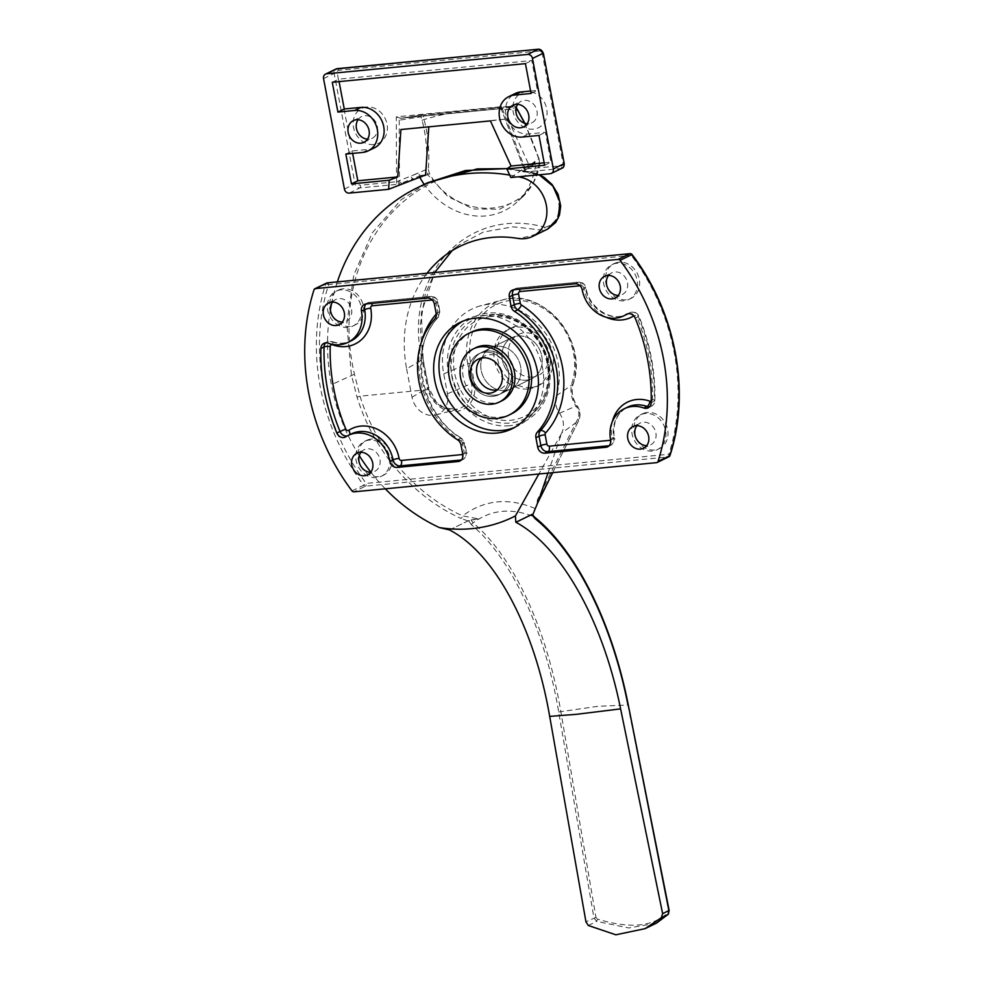 <?xml version="1.0" encoding="UTF-8"?>
<svg xmlns="http://www.w3.org/2000/svg" width="984" height="984" viewBox="0 0 984 984"><rect width="100%" height="100%" fill="white"/><g stroke="black" fill="none" stroke-linecap="round" stroke-linejoin="round"><path stroke-width="0.74" stroke-dasharray="4.92 3.69" d="M327.561 282.863A2.276 1.119 -95.5 0 1 328.631 284.597A2.276 0.873 17.6 0 0 325.655 284.155A2.276 1.943 64 0 1 326.577 283.072M632.085 254.561L631.322 255.41L328.631 284.597A202.63 173.319 -116 0 0 366.196 483.427A2.276 1.119 -95.5 0 1 365.556 486.157A2.276 1.943 64 0 1 363.649 485.223L366.196 483.427L668.899 454.239A2.276 0.873 -162.4 0 1 670.006 455.444M668.825 456.797A2.276 1.943 64 0 1 668.247 456.97A2.276 1.119 84.5 0 0 668.899 454.239A202.63 173.319 -116 0 0 631.322 255.41A2.276 1.119 84.5 0 0 630.436 253.761M647.374 412.444A19.348 16.556 -116 0 0 642.454 413.833A19.348 16.556 -116 0 0 636.045 438.47A19.348 16.556 -116 0 0 659.403 448.63A19.348 16.556 -116 0 0 666.931 426.748A19.348 16.556 -116 0 0 647.374 412.444M371.435 439.061A19.348 16.556 -116 0 0 366.503 440.438A19.348 16.556 -116 0 0 360.095 465.088A19.348 16.556 -116 0 0 383.452 475.235A19.348 16.556 -116 0 0 390.992 453.353A19.348 16.556 -116 0 0 371.435 439.061M618.997 262.224A19.348 16.556 -116 0 0 614.065 263.601A19.348 16.556 -116 0 0 607.657 288.25A19.348 16.556 -116 0 0 631.015 298.398A19.348 16.556 -116 0 0 638.554 276.516A19.348 16.556 -116 0 0 618.997 262.224M343.047 288.829A19.348 16.556 -116 0 0 338.127 290.206A19.348 16.556 -116 0 0 331.719 314.855A19.348 16.556 -116 0 0 355.076 325.003A19.348 16.556 -116 0 0 362.604 303.121A19.348 16.556 -116 0 0 343.047 288.829M514.571 427.45A59.2 50.639 -116 0 0 517.264 426.257A59.2 50.639 -116 0 0 540.302 359.308A59.2 50.639 -116 0 0 480.487 315.593A59.2 50.639 -116 0 0 465.42 319.812A59.2 50.639 -116 0 0 462.812 321.202M495.518 395.125A22.767 19.471 -116 0 0 501.311 393.502A22.767 19.471 -116 0 0 508.851 364.511A22.767 19.471 -116 0 0 481.373 352.567A22.767 19.471 -116 0 0 472.504 378.311A22.767 19.471 -116 0 0 495.518 395.125A22.767 19.471 -116 0 0 501.311 393.502A22.767 19.471 -116 0 0 508.851 364.511A22.767 19.471 -116 0 0 481.373 352.567A22.767 19.471 -116 0 0 472.504 378.311A22.767 19.471 -116 0 0 495.518 395.125M505.063 390.476A22.767 19.471 64 0 1 482.049 373.662A22.767 19.471 64 0 1 490.918 347.918A22.767 19.471 64 0 1 518.396 359.861A22.767 19.471 64 0 1 510.856 388.852A22.767 19.471 64 0 1 505.063 390.476A22.767 19.471 -116 0 0 510.856 388.852A22.767 19.471 -116 0 0 518.396 359.861A22.767 19.471 -116 0 0 490.918 347.918A22.767 19.471 -116 0 0 482.049 373.662A22.767 19.471 -116 0 0 505.063 390.476M608.555 275.446A12.066 10.32 64 0 1 611.74 272.839A12.066 10.32 64 0 1 614.816 271.978A12.066 10.32 64 0 1 627.005 280.895A12.066 10.32 64 0 1 622.306 294.536A12.066 10.32 64 0 1 618.296 295.434M616.87 263.257A19.348 16.556 -116 0 0 611.95 264.635A19.348 16.556 -116 0 0 605.541 289.284A19.348 16.556 -116 0 0 628.899 299.431A19.348 16.556 -116 0 0 636.427 277.55A19.348 16.556 -116 0 0 616.87 263.257M332.604 302.051A12.066 10.32 64 0 1 335.802 299.443A12.066 10.32 64 0 1 338.865 298.582A12.066 10.32 64 0 1 351.067 307.5A12.066 10.32 64 0 1 346.368 321.141A12.066 10.32 64 0 1 342.346 322.051M340.931 289.862A19.348 16.556 -116 0 0 335.999 291.239A19.348 16.556 -116 0 0 329.591 315.889A19.348 16.556 -116 0 0 352.948 326.036A19.348 16.556 -116 0 0 360.488 304.154A19.348 16.556 -116 0 0 340.931 289.862M360.993 452.283A12.066 10.32 64 0 1 364.191 449.676A12.066 10.32 64 0 1 367.253 448.815A12.066 10.32 64 0 1 379.455 457.72A12.066 10.32 64 0 1 374.756 471.373A12.066 10.32 64 0 1 370.734 472.271M369.308 440.094A19.348 16.556 -116 0 0 364.387 441.472A19.348 16.556 -116 0 0 357.979 466.121A19.348 16.556 -116 0 0 381.337 476.268A19.348 16.556 -116 0 0 388.864 454.387A19.348 16.556 -116 0 0 369.308 440.094M636.943 425.678A12.066 10.32 64 0 1 640.129 423.071A12.066 10.32 64 0 1 643.204 422.21A12.066 10.32 64 0 1 655.393 431.115A12.066 10.32 64 0 1 650.695 444.756A12.066 10.32 64 0 1 646.673 445.666M645.258 413.477A19.348 16.556 -116 0 0 640.338 414.867A19.348 16.556 -116 0 0 633.93 439.504A19.348 16.556 -116 0 0 657.275 449.663A19.348 16.556 -116 0 0 664.815 427.769A19.348 16.556 -116 0 0 645.258 413.477M656.156 923.263L628.788 927.974L596.685 921.381L597.472 919.056C629.772 929.105 653.425 926.805 668.444 912.168L668.763 910.311L627.841 704.913C611.654 622.392 575.775 550.388 534.066 516.797A2.276 1.759 129.3 0 1 534.447 517.006M588.272 925.477L596.685 921.381L593.942 917.9L558.691 711.961C544.902 629.957 511.594 558.371 471.594 524.915A2.276 1.783 130.4 0 1 473.095 522.91C513.39 556.636 546.932 628.776 560.794 711.42L595.947 917.383L597.472 919.056M471.594 524.915L468.47 520.671L471.09 519.946L473.095 522.91C490.979 509.626 511.311 507.584 534.066 516.797L532.553 515.321L532.738 513.919M668.444 912.168A2.276 1.796 -139.5 0 1 668.394 914.136M531.766 514.411L532.553 515.321M558.691 711.961L598.42 706.241L628.284 705.024M449.565 529.921L468.015 520.93L478.064 518.802L471.102 519.946M468.47 520.671L449.503 529.909M427.068 273.232A124.673 106.641 -116 0 0 406.638 368.828L423.12 359.221L421.337 313.01L434.756 272.494L425.26 294.302L420.131 325.864L422.96 359.431L428.483 387.696A24.772 20.848 -115.3 0 0 428.95 389.713L427.978 389.627A27.146 22.878 64.6 0 1 427.474 387.425L421.939 359.086C402.358 275.877 467.105 205.189 544.915 227.316L544.312 230.354L512.971 226.812L483.452 232.04L458.79 245.102L452.136 250.649L458.778 245.102M538.445 501.065A2.276 0.984 26.5 0 0 537.424 499.749L577.694 419.123A11.599 9.926 -116 0 0 576.317 406.49A24.834 21.242 64 0 1 572.036 382.702A59.409 50.824 -116 0 0 524.939 301.104A59.409 50.824 -116 0 0 470.659 363.022L474.411 382.899A27.109 23.186 64 0 1 456.896 411.349A27.109 23.186 64 0 1 427.978 389.627L360.021 396.183L357.057 397.167L351.411 374.978L346.786 323.441L353.797 275.003L372.21 232.937L401.103 199.801L427.733 182.741M547.325 229.247L544.312 230.354M507.264 168.645L531.889 172.262L539.146 174.795M544.915 227.316C569.65 220.871 559.736 177.821 532.664 173.492C414.867 144.39 325.556 250.145 354.437 374.215L360.021 396.183A174.586 149.334 -116 0 0 462.628 515.887A2.276 0.824 -65.7 0 1 461.004 518.445A176.862 151.278 64 0 1 357.057 397.167M535.038 508.445C508.261 497.326 484.128 499.811 462.628 515.887L478.064 518.802M468.015 520.93L461.004 518.445M536.944 505.026L537.424 499.749M547.94 473.119L561.704 433.058A18.216 15.584 64 0 1 561.372 433.686L538.851 474.005M526.268 380.144A22.767 19.471 -116 0 0 532.061 378.52A22.767 19.471 -116 0 0 539.601 349.529A22.767 19.471 -116 0 0 512.123 337.586A22.767 19.471 -116 0 0 503.254 363.33A22.767 19.471 -116 0 0 526.268 380.144A22.767 19.471 64 0 1 503.254 363.33A22.767 19.471 64 0 1 512.123 337.586A22.767 19.471 64 0 1 539.601 349.529A22.767 19.471 64 0 1 532.061 378.52A22.767 19.471 64 0 1 526.268 380.144M406.638 368.828L412.001 397.204A20.492 17.527 -116 0 0 435.986 414.928A20.492 17.527 -116 0 0 447.474 393.784L443.722 373.895A66.026 56.482 64 0 1 480.758 305.753A66.026 56.482 64 0 1 541.483 327.967A66.026 56.482 64 0 1 556.39 395.777A18.216 15.584 -116 0 0 559.527 413.231A18.216 15.584 64 0 1 561.704 433.058L578.531 420.82A2.276 0.984 26.5 0 0 578.666 420.648A2.276 0.984 26.5 0 0 577.694 419.123M385.285 488.802A176.862 151.278 64 0 1 370.82 472.148M359.283 455.653A176.862 151.278 64 0 1 331.374 384.732A200.355 171.376 64 0 1 330.427 309.591M331.497 303.859A200.355 171.376 64 0 1 337.34 281.879M509.7 175.078A200.355 171.376 64 0 1 518.543 176.776M544.189 230.428C537.362 234.217 528.58 236.886 517.855 238.411M481.668 358.016A18.216 15.584 64 0 1 484.632 356.036A18.216 15.584 64 0 1 506.612 365.593A18.216 15.584 64 0 1 500.585 388.791A18.216 15.584 64 0 1 497.203 389.91M501.754 400.882A29.594 25.313 64 0 1 494.226 402.997A29.594 25.313 64 0 1 464.313 381.128A29.594 25.313 64 0 1 475.838 347.659M492.972 396.368A22.767 19.471 64 0 1 469.958 379.553A22.767 19.471 64 0 1 478.827 353.809A22.767 19.471 64 0 1 506.305 365.74A22.767 19.471 64 0 1 498.765 394.744A22.767 19.471 64 0 1 492.972 396.368A22.767 19.471 64 0 1 469.958 379.553A22.767 19.471 64 0 1 478.827 353.809A22.767 19.471 64 0 1 506.305 365.74A22.767 19.471 64 0 1 498.765 394.744A22.767 19.471 64 0 1 492.972 396.368M527.928 388.988A31.869 27.269 64 0 1 495.727 365.445A31.869 27.269 64 0 1 508.138 329.406A31.869 27.269 64 0 1 546.6 346.122A31.869 27.269 64 0 1 536.046 386.712A31.869 27.269 64 0 1 527.928 388.988M531.114 387.438A31.869 27.269 64 0 1 498.9 363.896A31.869 27.269 64 0 1 511.311 327.856A31.869 27.269 64 0 1 549.785 344.572A31.869 27.269 64 0 1 539.232 385.162A31.869 27.269 64 0 1 531.114 387.438M532.627 377.057A22.767 19.471 64 0 1 509.294 345.556A22.767 19.471 64 0 1 543.439 342.272A22.767 19.471 64 0 1 532.627 377.057M428.36 169.543L429.381 173.442C458.187 224.905 533.525 217.575 539.195 162.852L538.802 158.891C533.107 141.376 526.046 125.263 517.633 110.528A103.91 39.987 70.5 0 0 515.481 106.875L422.923 115.805A103.91 59.384 -79.8 0 1 424.043 119.556C428.175 134.697 429.614 151.364 428.36 169.543L426.281 169.531C427.523 151.659 426.121 135.3 422.099 120.478A101.893 58.265 100.3 0 0 421.004 116.801L399.197 120.196A2.276 1.833 81.1 0 1 400.783 118.277L422.591 114.87L422.923 115.805A2.276 1.267 -17.6 0 0 421.004 116.801A2.276 1.833 81.1 0 1 422.591 114.87L513.882 106.063A2.276 2.103 79.4 0 1 516.12 107.625A2.276 0.996 -31.1 0 0 516.083 107.158A2.276 0.996 -31.1 0 0 515.481 106.875A2.276 1.796 85.7 0 0 513.882 106.063L499.688 108.732A2.276 2.103 79.4 0 1 501.926 110.294L516.12 107.625A101.893 39.151 -109.5 0 1 516.194 107.773M395.937 184.451L359.8 187.944A2.276 1.119 84.5 0 0 360.439 185.213L396.589 181.732A11.279 9.643 64 0 1 396.564 181.068L398.36 181.105A2.276 0.615 -103.3 0 0 399.504 183.86L395.937 184.451A2.276 1.119 84.5 0 0 396.589 181.732L399.455 180.65L399.197 120.196L396.281 116.838L400.685 118.289L422.493 114.882A2.276 2.276 0 0 1 422.603 114.87L451.053 111.832A2.276 0.75 84.1 0 0 451.029 111.832L493.562 107.736A2.276 1.451 -95 0 1 493.562 107.736A2.276 1.451 -95 0 1 494.841 108.597A166.788 83.689 155.3 0 1 517.633 110.528A2.276 0.91 150.1 0 1 518.187 110.725M562.012 168.227A4.551 3.899 64 0 1 560.843 168.559L524.706 172.04L522.553 171.536A2.276 2.091 -122.6 0 0 523.365 171.253L524.017 168.854L501.606 109.937L499.675 108.732L400.722 118.277L499.688 108.732L501.545 106.678L501.606 109.937L524.115 168.977L561.495 165.829A2.276 1.943 -116 0 0 563.045 163.43L542.172 52.964A2.276 1.943 -116 0 0 539.786 50.947L338.742 70.331A2.276 1.943 -116 0 0 337.18 72.73L358.053 183.196A2.276 1.943 -116 0 0 360.439 185.213M539.195 162.852A2.276 0.947 -171.9 0 1 539.687 163.565A2.276 0.947 -171.9 0 1 539.552 163.824L533.672 182.261L522.258 197.255L499.577 209.235L473.243 208.977L447.855 196.542L427.634 174.623L426.281 169.531A17803.586 10180.784 100.3 0 1 411.004 176.013A26345.308 11215.89 -166.5 0 1 418.68 173L420.033 177.76A22866.573 9602.573 -56.1 0 0 427.634 174.623L429.381 173.442M522.233 197.28C531.778 188.375 537.596 177.132 539.687 163.578A2.276 0.947 -171.9 0 1 539.687 163.578L539.035 158.658L539.552 163.824A22866.573 8832.544 45.8 0 1 535.382 166.64A71.807 61.414 64 0 1 516.797 202.224A71.807 61.414 64 0 1 424.227 184.414M538.802 158.891L524.915 123.344M524.669 123.271L539.035 158.658A17803.586 6841.285 -109.5 0 1 530.597 164.488A26345.308 907.974 143.4 0 1 534.915 161.782L535.382 166.64M422.099 120.478A2.276 1.205 -15.5 0 1 424.043 119.556A166.788 83.689 155.3 0 1 451.779 112.742A2.276 0.75 84.1 0 0 451.053 111.832M425.592 174.968L421.14 175.398L418.68 173.012M401.718 183.196A2.276 1.759 68.1 0 1 399.455 180.65L411.004 176.013A2.276 1.759 68.1 0 0 413.268 178.559L399.504 183.86M524.706 172.04A2.276 1.119 84.5 0 0 525.345 169.31A11.279 9.643 64 0 0 525.124 168.67L524.115 168.977A2.276 2.177 111.4 0 1 522.467 172.003M534.927 161.806L533.439 164.574L534.214 164.303L523.365 171.253A2.276 2.091 -122.6 0 0 524.115 168.633L530.597 164.488A2.276 2.091 57.4 0 1 529.035 167.391A35827.059 5642.662 -10.7 0 0 533.439 164.574L528.986 165.005L507.867 118.867L428.803 126.838M526.391 91.61A19.348 16.556 -116 0 0 517.203 121.18A19.348 16.556 -116 0 0 546.218 118.375A19.348 16.556 -116 0 0 526.391 91.61M366.737 106.998A19.348 16.556 -116 0 0 357.549 136.567A19.348 16.556 -116 0 0 386.564 133.775A19.348 16.556 -116 0 0 366.737 106.998M400.918 129.531L428.827 126.481M528.986 165.005L510.819 177.526M490.426 120.897L507.867 118.867M544.164 162.827L550.991 162.163L545.357 132.336L528.605 133.959A21.623 18.499 64 0 1 506.748 117.982A21.623 18.499 64 0 1 515.173 93.517M530.597 91.02L537.424 90.368L531.791 60.541L338.631 79.163L339.086 81.61M374.461 147.809A21.623 18.499 64 0 1 368.951 149.347L352.198 150.97L352.653 153.406M544.632 165.263L550.991 162.163M332.272 82.262L338.631 79.163M345.839 154.07L352.198 150.97M538.998 135.435L545.357 132.336M531.065 93.468L537.424 90.368M525.431 63.64L531.791 60.541M358.028 119.74A12.066 10.32 64 0 1 361.608 116.579A12.066 10.32 64 0 1 364.683 115.718A12.066 10.32 64 0 1 376.872 124.636A12.066 10.32 64 0 1 372.173 138.277A12.066 10.32 64 0 1 367.487 139.162M517.682 104.341A12.066 10.32 64 0 1 521.262 101.192A12.066 10.32 64 0 1 524.337 100.331A12.066 10.32 64 0 1 536.526 109.236A12.066 10.32 64 0 1 531.827 122.889A12.066 10.32 64 0 1 527.141 123.763M471.397 332.1A45.535 38.954 -116 0 0 453.673 383.588A45.535 38.954 -116 0 0 499.688 417.216A45.535 38.954 -116 0 0 511.274 413.969M607.682 446.798L610.867 445.248A6.826 5.843 -116 0 0 613.795 438.532A4.551 0.713 -10.7 0 0 614.323 438.077C615.566 439.553 614.41 441.939 610.867 445.248A6.826 5.843 -116 0 1 609.133 445.74A4.551 2.251 84.5 0 0 610.424 443.55M610.609 440.082L613.795 438.532A31.869 27.269 64 0 1 627.423 407.216C616.759 413.145 612.392 423.428 614.323 438.077A4.551 0.713 -10.7 0 0 611.962 437.88A2.276 1.943 64 0 1 610.634 440.242M612.343 421.644A36.433 31.156 -116 0 0 611.962 437.88M649.588 406.81A6.826 5.843 -116 0 0 651.31 406.331A6.826 5.843 -116 0 0 654.372 401.164A4.551 1.218 1.4 0 0 654.889 400.623A4.551 1.218 1.4 0 0 652.466 399.479A2.276 1.943 64 0 1 651.224 401.287M651.187 402.714L654.372 401.164A186.689 159.691 -116 0 0 638.395 316.651L636.882 317.02A182.138 155.792 64 0 1 652.466 399.479M635.221 318.201L638.395 316.651A6.826 5.843 -116 0 0 629.957 312.605A6.826 5.843 -116 0 0 629.428 312.912A4.551 2.349 -122.9 0 1 633.893 315.778A2.276 1.943 64 0 1 636.882 317.02M627.337 313.933L629.428 312.912A31.869 27.269 64 0 1 628.038 313.748M582.221 289.862L585.406 288.312A6.826 5.843 -116 0 0 578.235 282.248A4.551 2.251 -95.5 0 1 578.641 282.137C582.491 282.174 584.927 284.068 585.935 287.845C589.133 308.484 612.269 322.58 626.956 314.302A31.869 27.269 64 0 1 585.406 288.312A4.551 0.713 -10.7 0 0 585.935 287.845A4.551 0.713 -10.7 0 0 583.586 287.66A36.433 31.156 -116 0 0 606.292 317.291M575.062 283.798L578.235 282.248L517.141 288.14A4.551 2.251 -95.5 0 1 517.535 288.029L578.641 282.137A4.551 2.251 -95.5 0 1 581.2 285.643A2.276 1.943 64 0 1 583.586 287.66M580.056 285.754L581.2 285.643M512.221 290.182L515.395 288.632A6.826 5.843 -116 0 0 513.943 289.69L517.141 288.14A6.826 5.843 -116 0 0 515.395 288.632L517.535 288.029A4.551 2.251 -95.5 0 1 519.232 289.185M332.703 344.437A4.551 1.771 109.9 0 0 332.063 341.571A4.551 1.771 109.9 0 0 331.337 341.657A6.826 5.843 -116 0 0 327.131 341.805A6.826 5.843 -116 0 0 325.667 342.875M347.217 435.937A6.826 5.843 -116 0 0 348.471 435.531A6.826 5.843 -116 0 0 349.012 435.223A4.551 2.349 57.1 0 0 349.148 435.149A4.551 2.349 57.1 0 0 349.504 434.793M345.839 436.773L349.012 435.223A31.869 27.269 64 0 1 351.485 433.833L345.31 437.068M459.86 461.053L463.034 459.503A6.826 5.843 -116 0 0 465.961 452.788A4.551 0.713 -10.7 0 0 466.49 452.32C467.732 453.796 466.576 456.195 463.034 459.503A6.826 5.843 -116 0 1 461.312 459.983A4.551 2.251 84.5 0 0 462.591 457.806M462.775 454.337L465.961 452.788L464.19 443.403A4.551 0.713 -10.7 0 0 464.719 442.935L466.49 452.32A4.551 0.713 -10.7 0 0 464.141 452.136A2.276 1.943 64 0 1 462.812 454.497M461.004 444.952L464.19 443.403A6.826 5.843 -116 0 0 460.783 438.298A4.551 1.378 -57.7 0 1 461.545 438.237L464.719 442.935A4.551 0.713 -10.7 0 0 462.369 442.751L464.141 452.136M457.597 439.848L460.783 438.298A77.404 66.211 64 0 1 437.966 317.512A4.551 2.239 42.3 0 0 438.311 317.254C407.893 347.623 420.34 414.239 461.545 438.237A4.551 1.378 -57.7 0 1 461.225 441.053A2.276 1.943 64 0 1 462.369 442.751M434.78 319.062L437.966 317.512A6.826 5.843 -116 0 0 439.356 311.953A4.551 0.713 -10.7 0 0 439.885 311.485L438.311 317.254A4.551 2.239 42.3 0 0 437.068 313.158A81.967 70.11 -116 0 0 436.256 314.068M422.038 340.292A81.967 70.11 -116 0 0 461.225 441.053M436.17 313.502L439.356 311.953L437.572 302.568A4.551 0.713 -10.7 0 0 438.114 302.1L439.885 311.485A4.551 0.713 -10.7 0 0 437.523 311.301A2.276 1.943 64 0 1 437.068 313.158M434.399 304.118L437.572 302.568A6.826 5.843 -116 0 0 430.414 296.504A4.551 2.251 -95.5 0 1 430.808 296.393C434.67 296.43 437.105 298.324 438.114 302.1A4.551 0.713 -10.7 0 0 435.752 301.916L437.523 311.301M427.228 298.054L430.414 296.504L369.308 302.395A4.551 2.251 -95.5 0 1 369.701 302.285L430.808 296.393A4.551 2.251 -95.5 0 1 433.366 299.886A2.276 1.943 64 0 1 435.752 301.916M432.222 299.997L433.366 299.886M364.387 304.437L367.573 302.887A6.826 5.843 -116 0 0 366.122 303.945L369.308 302.395A6.826 5.843 -116 0 0 367.573 302.887L369.701 302.285A4.551 2.251 -95.5 0 1 371.398 303.441M323.933 343.367L327.118 341.817L332.063 341.571C338.865 343.908 345.175 343.699 351.005 340.919A31.869 27.269 64 0 1 331.337 341.657L328.152 343.207M351.989 490.905L363.649 485.223A204.906 175.275 64 0 1 325.655 284.155L313.994 289.837M656.586 462.652L668.247 456.97L365.556 486.157L353.896 491.84M509.404 425.752A58.056 49.655 64 0 1 448.495 374.264A58.056 49.655 64 0 1 488.113 313.084A58.056 49.655 64 0 1 549.023 364.572A58.056 49.655 64 0 1 509.404 425.752M489.589 314.782A55.781 47.712 64 0 1 545.96 355.974A55.781 47.712 64 0 1 524.251 419.049A55.781 47.712 64 0 1 456.933 389.799A55.781 47.712 64 0 1 475.395 318.754A55.781 47.712 64 0 1 489.589 314.782M491.077 316.467A53.505 45.768 -116 0 0 465.678 398.212A53.505 45.768 -116 0 0 545.899 390.476A53.505 45.768 -116 0 0 491.077 316.467M595.947 917.383L585.947 921.799M412.001 397.204L428.655 387.512L423.12 359.221L421.939 359.086M428.95 389.713A24.834 21.242 -116 0 0 457.56 409.184L444.707 408.114L436.379 402.37L428.655 387.512L427.474 387.425M435.986 414.928L457.56 409.184A24.834 21.242 -116 0 0 471.496 383.551L474.411 382.899M447.474 393.784L471.496 383.551L467.744 363.674L470.659 363.022M443.722 373.895L467.744 363.674A61.672 52.755 64 0 1 502.332 300.022A61.672 52.755 64 0 1 559.06 320.759A61.672 52.755 64 0 1 572.995 384.117A2.276 0.873 17.4 0 0 573.155 383.908A2.276 0.873 17.4 0 0 572.036 382.702M556.39 395.777L572.995 384.117A22.558 19.299 -116 0 0 576.87 405.716L576.317 406.49M559.527 413.231L576.87 405.716A13.862 11.857 64 0 1 578.531 420.82L552.627 472.677M532.664 173.492A2.276 0.849 102.2 0 0 532.184 172.2A2.276 0.849 102.2 0 0 531.889 172.262L523.623 176.284M354.437 374.215L331.374 384.732M396.564 181.068L396.281 116.838L501.545 106.678L525.124 168.67M421.14 175.398A35827.059 5642.662 -10.7 0 0 413.268 178.559M349.197 193.11L359.8 187.944A4.551 3.899 64 0 1 355.027 183.897L358.053 183.196M344.425 189.063L355.027 183.897L334.154 73.443L337.18 72.73M323.552 78.609L334.154 73.443A4.551 3.899 64 0 1 336.097 68.966M337.66 68.609A2.276 1.119 -95.5 0 1 338.742 70.331M538.789 49.249A2.276 1.119 -95.5 0 1 539.786 50.947M543.352 53.062L542.172 52.964M564.226 163.528L563.045 163.43M550.24 173.725L560.843 168.559A2.276 1.119 84.5 0 0 561.495 165.829M522.553 171.536L529.035 167.391M362.592 152.446L368.951 149.347M522.246 137.059L528.605 133.959M626.771 314.167L629.957 312.617C633.967 311.252 636.98 312.481 638.973 316.319C650.203 343.822 655.504 371.927 654.889 400.623C655.27 402.456 654.077 404.35 651.322 406.318L648.136 407.868M511.963 428.839L517.264 426.257M460.118 322.395L465.42 319.812M489.392 314.831C514.706 314.339 533.242 327.463 545.001 354.203C549.662 367.278 550.167 379.947 546.501 392.198C542.442 404.682 535.025 413.624 524.251 419.049C541.434 409.651 549.798 393.981 549.355 372.038C548.506 340.243 518.297 310.993 489.798 314.72L489.392 314.831M615.098 298.041L622.306 294.536M604.533 276.344L611.74 272.839M339.16 324.659L346.368 321.141M328.594 302.961L335.802 299.443M367.536 474.878L374.756 471.373M356.971 453.181L364.191 449.676M643.487 448.273L650.695 444.756M632.921 426.576L640.129 423.071M642.454 413.833L640.338 414.867M659.403 448.63L657.275 449.663M366.503 440.438L364.387 441.472M383.452 475.235L381.337 476.268M614.065 263.601L611.95 264.635M631.015 298.398L628.899 299.431M338.127 290.206L335.999 291.239M355.076 325.003L352.948 326.036M501.311 393.502L532.061 378.52L501.311 393.502M481.373 352.567L512.123 337.586L481.373 352.567M552.688 472.664L578.666 420.648C580.892 415.617 580.375 410.623 577.104 405.679C572.368 398.643 571.052 391.386 573.155 383.908C588.887 341.288 543.07 286.713 502.332 300.022L480.758 305.753M539.527 174.758L532.184 172.2L507.387 168.559M537.928 502.406L538.396 501.286M444.903 255.594L458.667 245.2M494.226 391.89L500.585 388.791M478.273 359.135L484.632 356.036M536.046 386.712L539.232 385.162M508.138 329.406L511.311 327.856M516.268 107.477L516.083 107.158A2.276 2.276 0 0 0 513.968 106.063L493.562 107.736M522.246 197.243L516.797 202.224M363.908 142.311L372.173 138.277M353.342 120.614L361.608 116.579M523.562 126.911L531.827 122.889M512.996 105.214L521.262 101.192"/><path stroke-width="1.48" d="M513.943 289.69A6.826 5.843 -116 0 0 512.479 295.348L514.251 304.733L511.065 306.282L509.294 296.885A6.826 5.843 -116 0 1 512.221 290.182A6.826 5.843 -116 0 1 513.956 289.69L575.062 283.798A6.826 5.843 -116 0 1 582.221 289.862A31.869 27.269 -116 0 0 623.77 315.852A31.869 27.269 -116 0 0 626.242 314.462A6.826 5.843 -116 0 1 626.771 314.167A6.826 5.843 -116 0 1 635.221 318.201A186.689 159.691 64 0 1 651.187 402.714A6.826 5.843 -116 0 1 648.136 407.868A6.826 5.843 -116 0 1 643.917 408.028A31.869 27.269 -116 0 0 624.25 408.766A31.869 27.269 -116 0 0 610.609 440.082A6.826 5.843 -116 0 1 607.682 446.798A6.826 5.843 -116 0 1 605.947 447.289L544.841 453.181L548.027 451.631A4.551 2.251 84.5 0 0 549.318 446.17A2.276 1.943 64 0 1 546.919 444.153L545.148 434.768A2.276 1.943 64 0 1 545.616 432.911A4.551 2.239 42.3 0 0 540.474 430.623A6.826 5.843 -116 0 0 539.084 436.183A4.551 0.713 169.3 0 1 545.148 434.768M537.682 447.117L535.911 437.732L539.084 436.183L540.856 445.567L537.682 447.117A6.826 5.843 -116 0 0 544.841 453.181M511.065 306.282A6.826 5.843 -116 0 0 514.472 311.375L517.658 309.825A4.551 1.378 122.3 0 0 521.446 305.015A2.276 1.943 64 0 1 520.315 303.318A4.551 0.713 169.3 0 0 514.251 304.733A6.826 5.843 -116 0 0 517.658 309.825A77.404 66.211 64 0 1 540.474 430.623L537.301 432.173A6.826 5.843 -116 0 0 535.911 437.732M325.667 342.875A6.826 5.843 -116 0 0 324.068 346.958A186.689 159.691 -116 0 0 340.034 431.484L336.86 433.034A186.689 159.691 64 0 1 320.882 348.508A6.826 5.843 -116 0 1 323.933 343.367A6.826 5.843 -116 0 1 328.152 343.207A31.869 27.269 -116 0 0 347.832 342.457A31.869 27.269 -116 0 0 361.472 311.141A6.826 5.843 -116 0 1 364.387 304.437A6.826 5.843 -116 0 1 366.122 303.945L427.228 298.054A6.826 5.843 -116 0 1 434.399 304.118L436.17 313.502A6.826 5.843 -116 0 1 434.78 319.062A77.404 66.211 -116 0 0 457.597 439.848A6.826 5.843 -116 0 1 461.004 444.952L462.775 454.337A6.826 5.843 -116 0 1 459.86 461.053A6.826 5.843 -116 0 1 458.126 461.533L397.019 467.425L400.205 465.887A4.551 2.251 84.5 0 0 401.484 460.426A2.276 1.943 64 0 1 399.098 458.409A36.433 31.156 -116 0 0 348.791 430.291A2.276 1.943 64 0 1 345.802 429.049A182.138 155.792 64 0 1 330.218 346.589A2.276 1.943 64 0 1 332.641 344.818A4.551 1.771 109.9 0 0 332.703 344.437M389.849 461.373A31.869 27.269 -116 0 0 348.299 435.383L351.485 433.833A31.869 27.269 64 0 1 393.034 459.823L389.849 461.373A6.826 5.843 -116 0 0 397.019 467.425M348.299 435.383A31.869 27.269 -116 0 0 345.839 436.773A6.826 5.843 -116 0 1 345.31 437.068A6.826 5.843 -116 0 1 336.86 433.034M537.301 432.173A77.404 66.211 -116 0 0 514.472 311.375M630.436 253.761A2.276 1.119 84.5 0 0 630.043 253.663L327.352 282.851A2.276 2.276 0 0 0 326.577 283.072A2.276 1.943 64 0 1 327.155 282.9A2.276 1.119 -95.5 0 1 327.352 282.851A2.276 1.119 -95.5 0 1 327.561 282.863M313.994 289.837A2.276 1.943 64 0 1 315.495 288.583L327.155 282.9L629.846 253.712A2.276 1.943 64 0 1 631.753 254.647L632.085 254.561A2.276 2.276 0 0 0 630.043 253.663A2.276 1.119 84.5 0 0 629.846 253.712L618.186 259.395A2.276 1.943 64 0 1 620.092 260.329L631.753 254.647A204.906 175.275 64 0 1 669.747 455.715A2.276 1.943 64 0 1 668.825 456.797A2.276 2.276 0 0 0 670.006 455.444A2.276 0.873 -162.4 0 1 669.747 455.715L658.075 461.385A2.276 1.943 64 0 1 656.586 462.652L353.896 491.84A2.276 1.943 64 0 1 351.989 490.905A204.906 175.275 -116 0 1 313.994 289.837M658.075 461.385A204.906 175.275 -116 0 0 620.092 260.329M618.186 259.395L315.495 288.583M635.996 425.715A12.066 10.32 64 0 1 648.185 434.633A12.066 10.32 64 0 1 643.487 448.273A12.066 10.32 64 0 1 628.924 441.939A12.066 10.32 64 0 1 632.921 426.576A12.066 10.32 64 0 1 635.996 425.715M360.046 452.32A12.066 10.32 64 0 1 372.235 461.238A12.066 10.32 64 0 1 367.536 474.878A12.066 10.32 64 0 1 352.973 468.556A12.066 10.32 64 0 1 356.971 453.181A12.066 10.32 64 0 1 360.046 452.32M331.657 302.1A12.066 10.32 64 0 1 343.859 311.005A12.066 10.32 64 0 1 339.16 324.659A12.066 10.32 64 0 1 324.597 318.324A12.066 10.32 64 0 1 328.594 302.961A12.066 10.32 64 0 1 331.657 302.1M607.608 275.483A12.066 10.32 64 0 1 619.797 284.401A12.066 10.32 64 0 1 615.098 298.041A12.066 10.32 64 0 1 600.535 291.719A12.066 10.32 64 0 1 604.533 276.344A12.066 10.32 64 0 1 607.608 275.483M475.186 318.176A59.2 50.639 64 0 1 535.001 361.891A59.2 50.639 64 0 1 511.963 428.839A59.2 50.639 64 0 1 440.512 397.782A59.2 50.639 64 0 1 460.118 322.395A59.2 50.639 64 0 1 475.186 318.176M462.812 321.202A59.2 50.639 -116 0 0 445.813 395.199A59.2 50.639 -116 0 0 514.571 427.45M618.296 295.434A12.066 10.32 64 0 1 607.743 288.201A12.066 10.32 64 0 1 608.555 275.446M342.346 322.051A12.066 10.32 64 0 1 331.805 314.818A12.066 10.32 64 0 1 332.604 302.051M370.734 472.271A12.066 10.32 64 0 1 360.193 465.038A12.066 10.32 64 0 1 360.993 452.283M646.673 445.666A12.066 10.32 64 0 1 636.131 438.433A12.066 10.32 64 0 1 636.943 425.678M668.394 914.136A2.276 1.796 -139.5 0 1 668.05 914.456L656.156 923.263M662.638 913.681L669.145 910.421L628.284 705.024L668.874 910.643L668.05 914.456L661.273 917.752L662.638 913.681L620.609 708.886L576.083 714.359L549.687 716.389C534.386 627.288 494.398 552.947 449.467 529.921L439.368 527.572A160.884 137.612 -116 0 0 515.444 515.899L515.813 522.295L531.594 514.607M534.447 517.006A2.276 1.759 129.3 0 1 535.001 518.568C576.39 551.901 611.974 623.339 628.013 705.233M531.692 514.447L532.553 515.321L538.248 501.446A2.276 0.984 26.5 0 0 538.396 501.286L538.396 501.286A2.276 0.984 26.5 0 0 538.445 501.065M661.273 917.752L645.11 928.65L615.824 934.8L588.272 925.477L585.947 921.799L549.687 716.389M452.136 250.649L434.719 272.494L452.123 250.662M539.146 174.795L552.996 186.173L560.044 202.347L558.076 218.313L547.325 229.247M337.34 281.879A200.355 171.376 64 0 1 417.093 187.882L427.72 182.704L477.265 168.916L507.264 168.645M552.627 472.677L538.248 501.446L547.94 473.119M538.851 474.005L515.444 515.899M515.813 522.295L515.96 522.27C561.532 546.981 602.983 620.941 620.609 708.886M439.368 527.572A176.862 151.278 64 0 1 385.285 488.802M370.82 472.148A176.862 151.278 64 0 1 359.283 455.653M515.96 522.27L531.717 514.595M330.427 309.591A200.355 171.376 64 0 1 331.497 303.859M417.093 187.882A200.355 171.376 64 0 1 509.7 175.078M518.543 176.776A200.355 171.376 64 0 1 521.323 177.415A31.869 27.269 64 0 1 546.268 204.967A31.869 27.269 64 0 1 532.652 236.394A31.869 27.269 64 0 1 517.855 238.411A124.673 106.641 -116 0 0 444.903 255.594A124.673 106.641 -116 0 0 427.068 273.232M497.203 389.91A18.216 15.584 64 0 1 495.948 390.082A18.216 15.584 64 0 1 478.298 378.582A18.216 15.584 64 0 1 481.668 358.016M489.589 393.182A18.216 15.584 64 0 1 471.188 379.738A18.216 15.584 64 0 1 478.273 359.135A18.216 15.584 64 0 1 500.253 368.692A18.216 15.584 64 0 1 494.226 391.89A18.216 15.584 64 0 1 489.589 393.182M491.68 404.227A29.594 25.313 64 0 1 461.767 382.37A29.594 25.313 64 0 1 473.292 348.902A29.594 25.313 64 0 1 509.011 364.424A29.594 25.313 64 0 1 499.208 402.124A29.594 25.313 64 0 1 491.68 404.227M473.292 348.902L475.838 347.659A29.594 25.313 64 0 1 511.557 363.182A29.594 25.313 64 0 1 501.754 400.882L499.208 402.124M424.227 184.414A71.807 61.414 64 0 1 420.033 177.76L419.75 177.231M428.803 126.838L425.592 174.968L388.618 189.309L389.221 180.244L351.472 183.885L345.839 154.07L362.592 152.446A21.623 18.499 -116 0 0 368.09 150.909A21.623 18.499 -116 0 0 376.515 126.444A21.623 18.499 -116 0 0 354.658 110.479L337.906 112.09L332.272 82.262L525.431 63.64L531.065 93.468L514.312 95.079A21.623 18.499 -116 0 0 508.802 96.617A21.623 18.499 -116 0 0 500.389 121.081A21.623 18.499 -116 0 0 522.246 137.059L538.998 135.435L544.632 165.263L506.883 168.904L510.819 177.526L550.24 173.725A4.551 3.899 64 0 0 551.397 173.393L562.012 168.227C563.488 167.846 564.226 166.271 564.226 163.528L543.352 53.062L564.226 163.528M325.495 74.132L336.097 68.966A4.551 3.899 64 0 1 337.254 68.646L538.309 49.261L527.707 54.428L326.651 73.812A4.551 3.899 64 0 0 325.495 74.132A4.551 3.899 64 0 0 323.552 78.609L344.425 189.063A4.551 3.899 64 0 0 349.197 193.11L388.618 189.309M562.012 168.227A4.551 3.899 64 0 0 563.955 163.762L553.352 168.916A4.551 3.899 64 0 1 551.397 173.393M553.352 168.916L532.479 58.462L543.082 53.296A4.551 3.899 64 0 0 538.309 49.261A2.276 1.119 -95.5 0 1 538.506 49.2A2.276 1.119 -95.5 0 1 538.789 49.249M527.707 54.428A4.551 3.899 64 0 1 532.479 58.462M516.059 104.353A12.066 10.32 64 0 1 528.26 113.271A12.066 10.32 64 0 1 523.562 126.911A12.066 10.32 64 0 1 508.999 120.589A12.066 10.32 64 0 1 512.996 105.214A12.066 10.32 64 0 1 516.059 104.353M356.405 119.753A12.066 10.32 64 0 1 368.606 128.67A12.066 10.32 64 0 1 363.908 142.311A12.066 10.32 64 0 1 349.345 135.976A12.066 10.32 64 0 1 353.342 120.614A12.066 10.32 64 0 1 356.405 119.753M389.221 180.244L397.757 176.935L400.918 129.531L490.426 120.897L511.065 166.013L506.883 168.904M511.065 166.013L544.164 162.827M508.802 96.617L515.173 93.517A21.623 18.499 64 0 1 520.671 91.979L530.597 91.02M339.086 81.61L344.265 108.99L361.017 107.379A21.623 18.499 64 0 1 382.874 123.344A21.623 18.499 64 0 1 374.461 147.809L368.09 150.909M352.653 153.406L357.832 180.785L397.757 176.935M337.906 112.09L344.265 108.99M351.472 183.885L357.832 180.785M367.487 139.162A12.066 10.32 64 0 1 357.61 131.954A12.066 10.32 64 0 1 358.028 119.74M527.141 123.763A12.066 10.32 64 0 1 517.264 116.555A12.066 10.32 64 0 1 517.682 104.341M497.141 418.458A45.535 38.954 -116 0 0 508.728 415.211A45.535 38.954 -116 0 0 523.808 357.217A45.535 38.954 -116 0 0 468.851 333.33A45.535 38.954 -116 0 0 451.127 384.83A45.535 38.954 -116 0 0 497.141 418.458M508.728 415.211L511.274 413.969A45.535 38.954 -116 0 0 526.354 355.974A45.535 38.954 -116 0 0 471.397 332.1L468.851 333.33M605.947 447.289L609.133 445.74A4.551 2.251 84.5 0 0 609.145 445.727L548.027 451.631A6.826 5.843 -116 0 1 540.856 445.567A4.551 0.713 169.3 0 1 546.919 444.153M610.424 443.55A4.551 2.251 84.5 0 0 610.412 440.278L549.318 446.17M624.25 408.766L627.423 407.216A31.869 27.269 64 0 1 647.103 406.478A4.551 1.771 109.9 0 0 650.043 401.251A36.433 31.156 -116 0 0 612.343 421.644M651.224 401.287A2.276 1.943 64 0 1 650.043 401.251M643.917 408.028L647.103 406.478A6.826 5.843 -116 0 0 649.588 406.81M628.038 313.748A31.869 27.269 64 0 1 626.956 314.302L623.77 315.852M606.292 317.291A36.433 31.156 -116 0 0 633.745 315.864M519.232 289.185A4.551 2.251 -95.5 0 1 520.093 291.535L580.056 285.754M509.294 296.885L512.479 295.348A4.551 0.713 169.3 0 1 518.543 293.933A2.276 1.943 64 0 1 520.093 291.535M520.315 303.318L518.543 293.933M545.616 432.911A81.967 70.11 -116 0 0 521.446 305.015M320.882 348.508L324.068 346.958A4.551 1.218 -178.6 0 1 330.218 346.589M347.217 435.937A6.826 5.843 -116 0 1 340.034 431.484L345.802 429.049M349.504 434.793A4.551 2.349 57.1 0 0 348.791 430.291M458.126 461.533L461.299 459.983A6.826 5.843 -116 0 0 461.312 459.983A4.551 2.251 84.5 0 0 461.312 459.983L400.205 465.887A6.826 5.843 -116 0 1 393.034 459.823A4.551 0.713 169.3 0 1 399.098 458.409M462.591 457.806A4.551 2.251 84.5 0 0 462.591 454.534L401.484 460.426M436.256 314.068A81.967 70.11 -116 0 0 422.038 340.292M371.398 303.441A4.551 2.251 -95.5 0 1 372.259 305.778L432.222 299.997M366.122 303.945A6.826 5.843 -116 0 0 364.646 309.591A4.551 0.713 169.3 0 1 370.71 308.189A2.276 1.943 64 0 1 372.259 305.778M332.641 344.818A36.433 31.156 -116 0 0 370.71 308.189M361.472 311.141L364.646 309.591A31.869 27.269 64 0 1 351.005 340.919L347.832 342.457M626.242 314.462L627.337 313.933M656.586 923.066L668.345 914.197L669.145 910.409M531.766 514.411L535.001 518.568M521.323 177.415L523.623 176.284M518.187 110.725A2.276 0.91 150.1 0 1 518.224 110.774A2.276 0.91 150.1 0 1 518.224 111.217L524.669 123.271M516.194 107.773A101.893 39.151 -109.5 0 1 518.224 111.217M326.651 73.812L337.254 68.646A2.276 1.119 -95.5 0 1 337.475 68.585A2.276 1.119 -95.5 0 1 337.66 68.609M354.658 110.479L361.017 107.379M514.312 95.079L520.671 91.979M314.905 288.743L326.577 283.072M657.164 462.48L668.825 456.797M632.085 254.561C675.811 311.928 690.903 391.743 670.006 455.444M628.284 705.024C612.134 622.7 576.452 550.868 534.472 517.031L532.369 514.521M552.688 472.664L537.928 502.406M547.707 229.063L555.775 222.396L559.466 215.127L560.696 206.013L558.039 194.242L552.11 184.537L544.287 177.501L539.527 174.758M507.387 168.559L465.493 170.515L427.425 182.876M645.11 928.65L656.845 922.931M532.652 236.394L547.67 229.075M524.915 123.344L516.083 107.158M336.097 68.966L538.506 49.2L543.352 53.062"/></g></svg>
